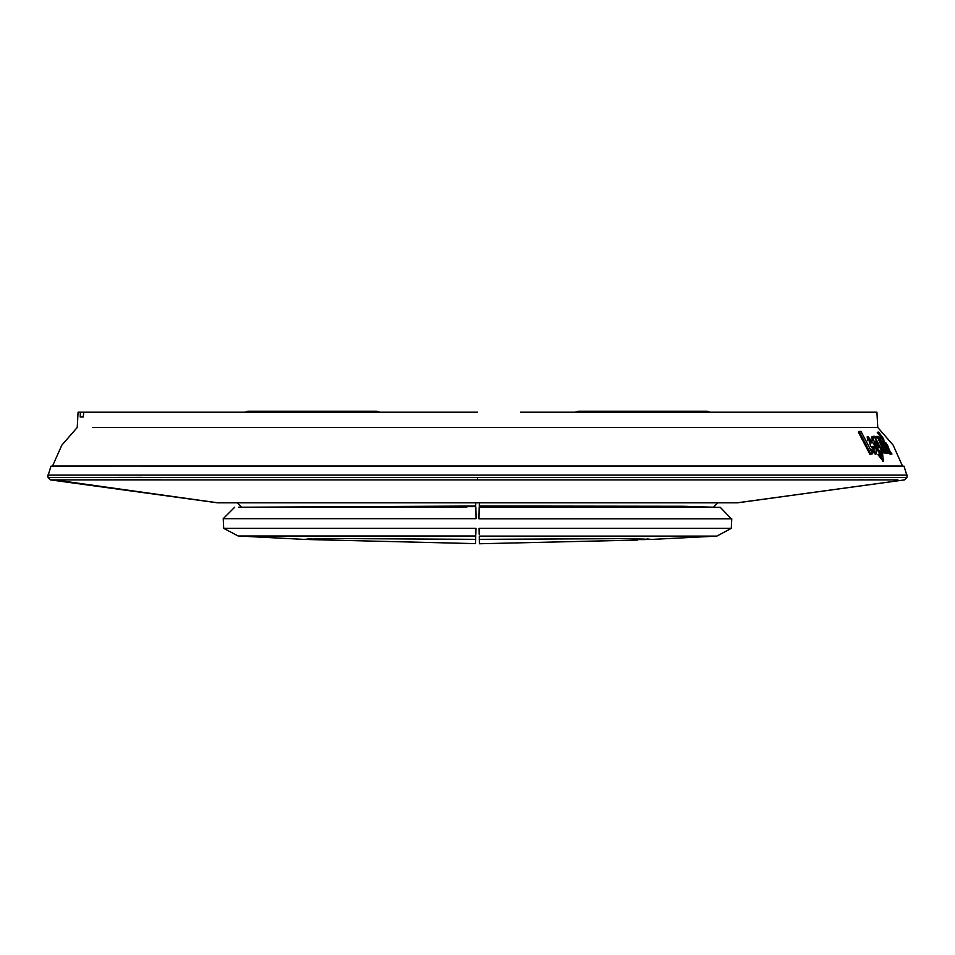 <?xml version="1.0" encoding="UTF-8"?>
<svg xmlns="http://www.w3.org/2000/svg" width="955" height="955" viewBox="0 0 955 955"><rect width="100%" height="100%" fill="white"/><g stroke="black" fill="none" stroke-linecap="round" stroke-linejoin="round"><path stroke-width="1.43" d="M177.797 412.226L214.636 412.226M213.538 412.226L212.774 412.226M244.158 412.226L217.549 412.226M279.015 412.226L248.646 412.226M92.337 427.53L877.788 427.518L876.977 412.226L520.582 412.226M674.922 412.226L672.368 412.226M703.751 412.226L677.155 412.226M734.682 412.226L708.252 412.226M734.12 412.226L738.609 412.226M738.907 412.226L817.42 412.226M357.815 411.271L354.938 412.226L357.815 411.271L376.962 411.271L379.839 412.226L376.962 411.271L374.085 412.226M247.703 411.271L250.568 412.226L247.703 411.271L244.826 412.226L247.703 411.271L376.962 411.271M325.261 411.271L328.126 412.226L325.261 411.271L290.786 411.271L287.909 412.226L290.786 411.271M664.214 411.271L667.091 412.226L664.214 411.271L578.038 411.271L575.161 412.226L578.038 411.271L707.297 411.271L710.174 412.226L707.297 411.271L704.432 412.226L707.297 411.271M637.2 538.871L638.406 539.635L650.641 539.42L647.406 538.918M636.818 538.608L638.143 539.623M229.642 502.831L737.618 502.819L477.5 502.819L479.255 502.831L479.291 506.616L489.342 506.616L489.342 507.356L489.342 506.616L479.291 506.616L479.255 502.831L479.279 505.326M479.279 506.019L683.78 506.281L713.457 507.272L717.659 502.831L725.12 502.819M317.8 538.871L316.857 539.623L305.887 539.48L311.055 538.644M318.373 538.489L316.857 539.623M475.745 502.831L475.709 506.616L465.658 506.616L465.658 507.236L465.658 506.616L475.709 506.616L475.745 502.831L475.721 505.326M238.571 507.236L241.496 507.236L237.353 502.831M475.721 506.019L242.248 507.236M466.72 507.236L241.496 507.236M303.965 539.312L327.422 538.453L475.709 539.288L475.626 543.622L309.623 539.575M319.197 538.489L317.37 539.527M234.751 507.236L223.255 518.72L476.068 518.72L239.908 518.72M466.541 518.72L476.068 518.72L475.865 507.236L476.068 518.72M238.117 535.958L223.757 528.294L223.255 518.72M475.793 534.179L475.9 528.294L475.757 535.958L238.129 535.958L303.236 539.288M223.757 528.294L475.9 528.294M475.757 535.958L475.709 539.288M651.632 539.372L627.626 538.572L479.291 539.396L479.243 536.077L716.871 536.077L650.773 539.408M644.494 539.587L637.057 539.623L635.803 538.596M478.933 518.84L479.135 507.356L478.933 518.84L731.745 518.84L731.244 528.413L716.883 536.077M637.092 539.635L651.764 539.396M479.135 507.356L720.249 507.356L731.267 518.84M731.244 528.413L479.1 528.413L479.207 534.299M479.207 534.287L479.1 528.413M479.326 540.888L479.374 543.729L637.403 540.041M479.374 543.729L479.291 539.396M887.684 445.639L888.842 448.647L885.607 442.535L887.684 445.639M891.313 453.768L878.839 432.269L883.793 439.133L882.599 438.058L886.431 445.734L890.848 452.598L891.313 453.768L890.454 454.174L891.958 453.971M882.062 438.321L877.275 432.496L878.17 432.066M882.599 438.058L881.752 438.464L883.1 439.455M889.392 453.362L889.988 453.947L890.215 452.897M862.663 427.53L877.788 427.518L893.116 445.102L902.487 466.04L52.513 466.04L902.487 466.04M886.395 453.195L888.174 453.064L883.017 441.664L889.487 453.315L883.447 440.9L880.283 437.115L880.725 438.452L878.934 436.877L887.314 452.945L888.174 453.064M887.792 453.255L889.487 453.315M879.686 441.329L878.516 440.124M880.2 442.153L879.221 441.914M883.638 451.834L884.915 453.207L885.082 452.3M885.297 453.016L886.992 452.909L885.894 451.918L884.915 453.207M882.587 453.1L883.96 452.706L878.696 439.658L876.535 436.435L876.475 437.593L874.637 436.268L882.945 452.694L883.96 452.706M872.249 437.271L871.509 437.02L872.416 440.506M875.067 446.295L875.747 447.656M876.571 449.244L879.555 452.873L879.853 452.324M881.143 455.571L880.295 452.515M878.803 454.114L880.391 453.983L881.859 456.204L881.501 453.112L880.725 450.939L880.415 452.467L875.484 444.97L872.381 436.614L874.1 437.7L873.145 436.304L874.219 436.316L882.372 452.491L883.375 460.99L878.803 454.114L877.943 454.52L882.85 460.931M867.641 437.044L867.438 440.697M871.342 449.638L875.329 454.329L875.759 453.828M873.813 448.683L876.141 447.62L876.189 453.912L875.329 454.329M872.643 446.689L875.52 446.081L867.928 436.602L870.459 445.71L876.189 453.912M872.667 453.697L869.945 454.449L858.354 432.018L859.261 431.588L870.817 454.043L872.667 453.697L860.897 431.35L859.261 431.588M886.455 453.35L887.314 452.945M887.911 453.577L888.771 453.171M870.244 441.091L871.485 442.845M876.463 444.254L875.568 441.198L877.908 444.266L878.672 447.382L876.463 444.254M875.699 442.428L877.812 446.642M878.576 440.124L879.436 439.718L881.059 441.747L880.152 441.103L882.372 447.274L885.763 452.789M879.436 439.718L876.893 436.411L877.681 436.495L881.286 440.888L886.992 452.909M883.9 447.143L882.074 444.206L883.9 447.143M874.589 447.776L874.482 449.077L872.524 446.403L875.52 446.081M870.948 442.917L870.303 440.243L872.488 442.738L870.948 442.917M878.493 439.969L879.089 439.682M885.38 453.231L886.24 452.825M872.536 436.59L873.145 436.304M880.653 453.518L881.501 453.112M869.945 454.449L870.817 454.043M120.378 412.226L78.023 412.226L77.212 427.518L61.884 445.102L52.513 466.04M858.032 466.04L856.766 466.04L858.032 466.04M870.948 412.226L834.622 412.226M97.422 412.226L477.5 412.226L83.861 412.226L83.204 417.013L80.28 417.013L80.327 412.226L78.023 412.226M66.719 466.04L55.068 466.183M96.968 466.04L98.317 466.088L96.992 466.088M386.202 466.04L379.995 466.04M296.086 466.052L295.167 466.04M80.327 412.226L93.853 412.226M861.147 412.226L863.463 412.226M80.28 417.013L83.204 417.013M129.414 466.076L286.81 466.171M669.097 466.171L825.586 466.076M48.251 475.136L50.949 466.195L118.921 466.076L904.051 466.195L906.749 475.136M48.072 477.464L906.928 477.464L907.25 475.136L47.75 475.136L48.072 477.464L50.448 479.899L897.951 479.888M881.155 479.852L867.928 479.816M863.284 479.804L859.775 479.804M906.928 477.464L904.552 479.899L737.224 502.855M160.953 479.816L113.466 479.78M112.045 479.78L68.653 479.864M68.271 479.864L66.158 479.876M60.642 479.876L57.742 479.888M57.061 479.888L54.924 479.888M54.578 479.888L217.776 502.855M737.618 502.819L904.552 479.899M217.382 502.819L50.448 479.899M636.567 538.608L638.071 539.623L650.641 539.42M318.6 538.489L316.929 539.623L304.359 539.42M317.943 539.503L318.051 538.907M637.057 539.623L636.925 538.883M478.324 466.195L477.07 466.04M142.211 477.357L55.557 477.452M477.5 477.464L477.5 479.899M307.713 538.907L311.33 538.632M890.848 453.541L889.988 453.947M880.152 441.103L879.304 441.508M872.381 436.614L871.509 437.02M880.415 452.467L879.555 452.873M883.375 460.99L882.516 461.396M867.928 436.602L867.068 437.008M428.747 466.04L427.912 466.195M133.903 466.076L123.935 466.076M831.065 466.076L821.097 466.076M217.692 502.831L477.5 502.831M717.647 502.831L723.795 502.831"/></g></svg>
